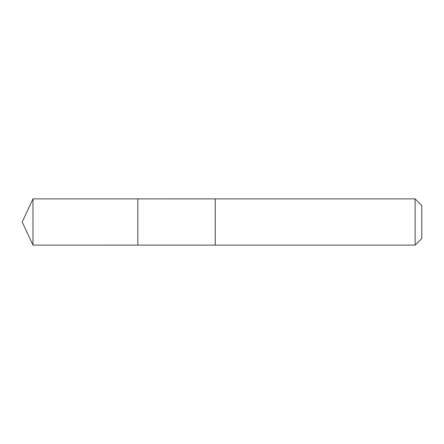 <?xml version="1.0" encoding="UTF-8"?>
<svg xmlns="http://www.w3.org/2000/svg" width="444" height="444" viewBox="0 0 444 444"><rect width="100%" height="100%" fill="white"/><g stroke="black" fill="none" stroke-linecap="round" stroke-linejoin="round"><path stroke-width="0.67" d="M137.812 245.121L137.812 198.879L32.984 198.879L32.984 245.121L137.812 245.121L137.812 198.879L215.268 198.884L215.268 245.116L32.984 245.121L22.2 222L32.984 245.121M215.268 215.368L215.268 245.121L415.123 245.121L415.123 198.879L215.268 198.879L215.268 215.368M415.123 198.879L421.8 205.55L421.8 238.45L415.123 245.121M22.2 222L32.984 198.879"/></g></svg>
